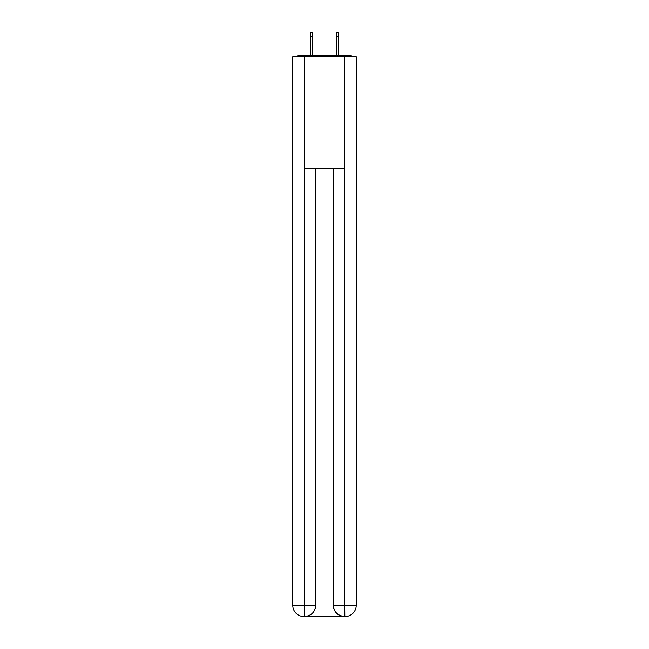 <?xml version="1.0" encoding="UTF-8"?>
<svg xmlns="http://www.w3.org/2000/svg" width="649" height="649" viewBox="0 0 649 649"><rect width="100%" height="100%" fill="white"/><g stroke="black" fill="none" stroke-linecap="round" stroke-linejoin="round"><path stroke-width="0.97" d="M356.228 61.558L356.228 141.62M292.772 102.428L292.772 141.62M292.496 102.428L292.772 61.558M352.991 56.706A2.799 2.799 0 0 0 350.906 55.773L298.094 55.773A2.799 2.799 0 0 0 296.009 56.706M350.906 55.773L339.054 55.773M309.946 55.773L298.094 55.773M303.975 616.55A11.195 11.195 0 0 1 292.772 605.355L315.633 605.355L315.633 168.675L315.633 605.355A11.195 11.195 0 0 1 304.438 616.55L303.975 616.55A11.195 11.195 0 0 1 292.772 605.355L292.772 56.706L304.251 56.706L304.251 168.675L344.749 168.675L344.749 56.706L304.251 56.706M344.749 56.706L356.228 56.706L356.228 605.355A11.195 11.195 0 0 1 345.025 616.55L344.562 616.55A11.195 11.195 0 0 1 333.367 605.355L333.367 168.675L333.367 605.355C333.935 611.95 337.667 615.682 344.562 616.55L304.438 616.55C311.366 615.828 315.098 612.096 315.633 605.355M333.367 605.355L344.749 605.355L344.838 616.55M304.251 168.675L304.251 616.55M312.745 36.652L310.319 36.652L310.319 32.45L312.745 32.45L312.745 55.773M310.319 36.652L310.319 55.773M338.681 32.45L338.681 36.652L336.255 36.652L336.255 32.45L338.681 32.45M336.255 55.773L336.255 36.652M338.681 55.773L338.681 36.652M344.749 168.675L344.749 605.355L356.228 605.355"/></g></svg>
